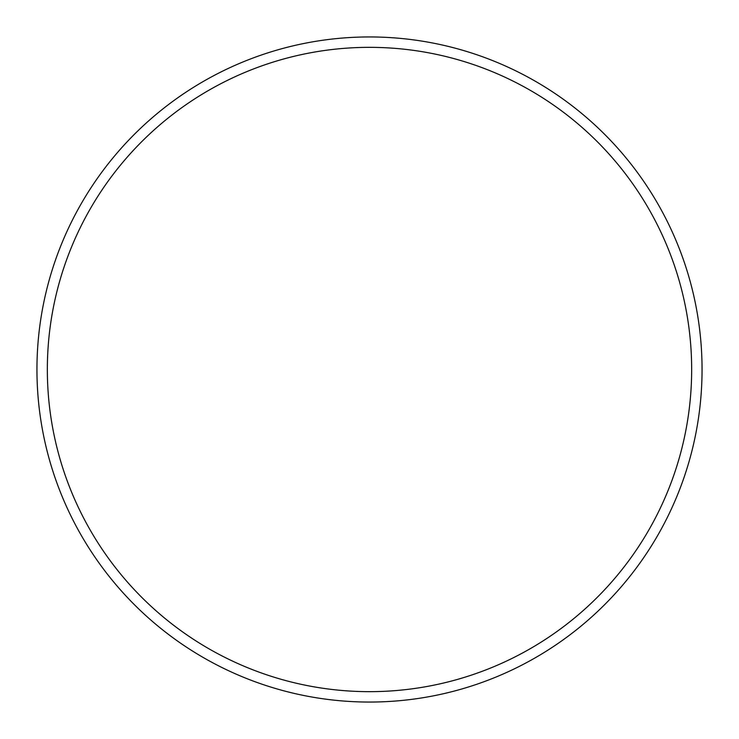 <?xml version="1.0" encoding="UTF-8"?>
<svg xmlns="http://www.w3.org/2000/svg" width="739" height="739" viewBox="0 0 739 739"><rect width="100%" height="100%" fill="white"/><g stroke="black" fill="none" stroke-linecap="round" stroke-linejoin="round"><path stroke-width="0.55" stroke-dasharray="3.69 2.77" d="M369.5 47.425A322.075 322.075 0 0 1 691.575 369.5A322.075 322.075 0 0 1 369.5 691.575A322.075 322.075 0 0 1 47.425 369.5A322.075 322.075 0 0 1 369.5 47.425M369.5 702.05A332.55 332.55 0 0 0 702.05 369.5A332.55 332.55 0 0 0 369.5 36.95A332.55 332.55 0 0 0 36.95 369.5A332.55 332.55 0 0 0 369.5 702.05"/><path stroke-width="1.11" d="M369.5 691.658A322.158 322.158 0 0 0 691.658 369.5A322.158 322.158 0 0 0 369.5 47.342A322.158 322.158 0 0 0 47.342 369.5A322.158 322.158 0 0 0 369.5 691.658M369.5 36.95A332.55 332.55 0 0 1 702.05 369.5A332.55 332.55 0 0 1 369.5 702.05A332.55 332.55 0 0 1 36.95 369.5A332.55 332.55 0 0 1 369.5 36.95"/></g></svg>
